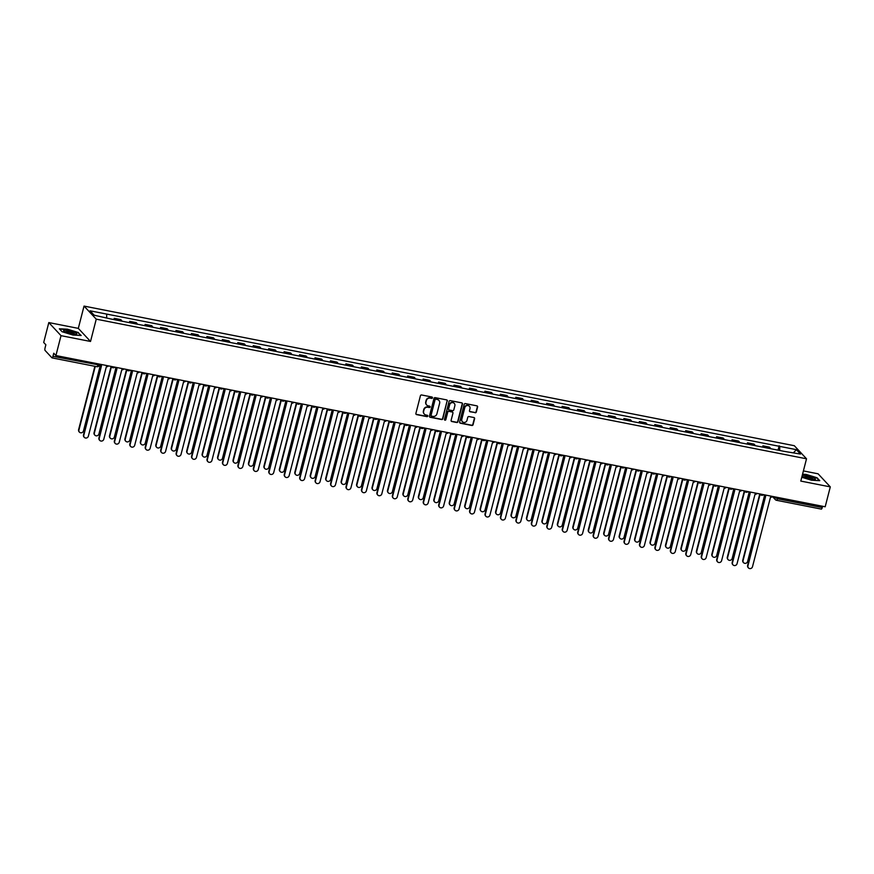 <?xml version="1.0" encoding="UTF-8"?>
<svg xmlns="http://www.w3.org/2000/svg" width="874" height="874" viewBox="0 0 874 874"><rect width="100%" height="100%" fill="white"/><g stroke="black" fill="none" stroke-linecap="round" stroke-linejoin="round"><path stroke-width="1.31" d="M432.466 397.834A0.721 0.677 137 0 0 431.964 397.014L421.639 394.982A1.027 0.972 137 0 0 420.416 395.769L415.882 413.435A1.027 0.972 137 0 0 416.603 414.604L426.927 416.636A0.721 0.677 137 0 0 427.626 415.456A0.721 0.677 137 0 0 427.277 415.259L425.944 414.997A3.299 3.103 137 0 1 423.639 411.25L424.021 409.775A3.299 3.103 137 0 1 427.932 407.251L429.265 407.513A0.721 0.677 137 0 0 429.975 406.334A0.721 0.677 137 0 0 429.626 406.137L428.282 405.875A3.299 3.103 137 0 1 425.988 402.127L426.359 400.653A3.299 3.103 137 0 1 430.281 398.129L431.614 398.391A0.721 0.677 137 0 0 432.466 397.834M426.556 404.859A3.299 3.103 137 0 1 425.736 401.865L426.119 400.39A3.299 3.103 137 0 1 430.03 397.867L431.374 398.129A0.721 0.677 137 0 0 432.182 397.091M415.991 414.189A1.027 0.972 137 0 0 416.352 414.342L426.687 416.374A0.721 0.677 137 0 0 427.495 415.347M424.218 413.981A3.299 3.103 137 0 1 423.398 410.988L423.77 409.513A3.299 3.103 137 0 1 427.692 406.989L429.025 407.251A0.721 0.677 137 0 0 429.833 406.224M475.106 412.757A1.027 0.972 137 0 0 476.33 411.971L477.608 407.011A1.027 0.972 137 0 0 476.887 405.842L465.416 403.591A1.027 0.972 137 0 0 464.192 404.378L459.658 422.044A1.027 0.972 137 0 0 460.38 423.213L471.851 425.474A1.027 0.972 137 0 0 473.074 424.677L474.615 418.69A1.027 0.972 137 0 0 473.894 417.521L468.977 416.559A1.027 0.972 137 0 0 467.754 417.346L467 420.318A2.764 2.6 137 0 1 462.379 421.683A2.764 2.6 137 0 1 461.8 419.291L464.782 407.666A2.764 2.6 137 0 1 469.404 406.29A2.764 2.6 137 0 1 469.983 408.682L469.48 410.627A1.027 0.972 137 0 0 470.201 411.796L474.866 412.495A1.027 0.972 137 0 0 476.09 411.709L477.368 406.76A1.027 0.972 137 0 0 477.259 406.006M90.525 341.461L78.31 328.373L48.813 322.572L61.016 335.66L90.525 341.461L96.249 319.163L806.516 458.795L800.792 481.082L830.3 486.884L825.187 506.778L55.914 355.554L53.751 353.238L52.953 356.341L99.297 365.015M61.016 335.66L55.914 355.554M447.379 401.079A1.027 0.972 137 0 0 446.669 399.899L435.197 397.648A1.027 0.972 137 0 0 433.974 398.435L429.44 416.1A1.027 0.972 137 0 0 430.161 417.269L441.621 419.531A1.027 0.972 137 0 0 442.845 418.733L447.138 400.816A1.027 0.972 137 0 0 447.029 400.063M450.307 400.62L461.778 402.87A1.027 0.972 137 0 1 462.499 404.05L457.965 421.705A1.027 0.972 137 0 1 456.741 422.503L451.825 421.53A1.027 0.972 137 0 1 451.104 420.361L452.951 413.194A1.027 0.972 137 0 0 452.229 412.025L448.974 411.381A1.027 0.972 137 0 0 447.75 412.178L445.838 419.629A0.721 0.677 137 0 1 444.626 419.99A0.721 0.677 137 0 1 444.473 419.367L449.083 401.406A1.027 0.972 137 0 1 450.307 400.62M48.813 322.572L43.7 342.466L45.863 344.782L45.066 347.885A2.109 0.59 -78.9 0 0 45.044 350.408L51.948 357.816A2.109 0.59 -78.9 0 0 52.058 357.881A2.109 0.59 -78.9 0 0 52.953 356.341M78.31 328.373L84.035 306.086L794.313 445.707L806.516 458.795M830.3 486.884L818.086 473.806L803.403 470.911M822.565 506.264L822.237 507.565A2.109 0.59 101.1 0 1 821.341 509.105A2.109 0.59 101.1 0 1 821.232 509.039M121.847 321.151A4.84 1.366 -78.9 0 0 121.519 320.397L114.986 319.119A4.84 1.366 101.1 0 1 115.313 319.873M114.986 319.119L114.243 318.322L113.915 319.589M121.519 320.397L120.776 319.6L114.243 318.322M129.363 322.626L129.691 321.359L130.434 322.156A4.84 1.366 101.1 0 1 130.761 322.91M137.294 324.188A4.84 1.366 -78.9 0 0 136.967 323.435L136.224 322.637L129.691 321.359M144.811 325.663L145.139 324.396L145.882 325.194A4.84 1.366 101.1 0 1 146.209 325.947M152.742 327.226A4.84 1.366 -78.9 0 0 152.415 326.472L151.672 325.674L145.139 324.396M160.248 328.7L160.576 327.433L161.319 328.231A4.84 1.366 101.1 0 1 161.646 328.974M168.19 330.263A4.84 1.366 -78.9 0 0 167.863 329.509L167.109 328.711L160.576 327.433M175.696 331.738L176.024 330.47L176.767 331.268A4.84 1.366 101.1 0 1 177.094 332.011M183.627 333.3A4.84 1.366 -78.9 0 0 183.3 332.546L182.557 331.749L176.024 330.47M191.144 334.775L191.472 333.497L192.214 334.305A4.84 1.366 101.1 0 1 192.542 335.048M199.075 336.337A4.84 1.366 -78.9 0 0 198.748 335.583L198.005 334.786L191.472 333.497M206.592 337.812L206.919 336.534L207.662 337.331A4.84 1.366 101.1 0 1 207.99 338.085M214.523 339.374A4.84 1.366 -78.9 0 0 214.196 338.62L213.453 337.823L206.919 336.534M222.029 340.849L222.357 339.571L223.099 340.368A4.84 1.366 101.1 0 1 223.427 341.122M229.96 342.411A4.84 1.366 -78.9 0 0 229.643 341.658L228.89 340.86L222.357 339.571M237.477 343.886L237.804 342.608L238.547 343.406A4.84 1.366 101.1 0 1 238.875 344.159M245.408 345.449A4.84 1.366 -78.9 0 0 245.081 344.695L244.338 343.897L237.804 342.608M252.925 346.923L253.252 345.645L253.995 346.443A4.84 1.366 101.1 0 1 254.323 347.197M260.856 348.486A4.84 1.366 -78.9 0 0 260.528 347.732L259.786 346.934L253.252 345.645M268.362 349.961L268.689 348.682L269.443 349.48A4.84 1.366 101.1 0 1 269.771 350.234M276.304 351.512A4.84 1.366 -78.9 0 0 275.976 350.769L275.234 349.971L268.689 348.682M283.81 352.998L284.137 351.719L284.88 352.517A4.84 1.366 101.1 0 1 285.208 353.271M291.741 354.549A4.84 1.366 -78.9 0 0 291.413 353.806L290.671 353.009L284.137 351.719M299.258 356.024L299.585 354.757L300.328 355.554A4.84 1.366 101.1 0 1 300.656 356.308M307.189 357.586A4.84 1.366 -78.9 0 0 306.861 356.832L306.118 356.035L299.585 354.757M314.706 359.061L315.033 357.794L315.776 358.591A4.84 1.366 101.1 0 1 316.104 359.345M322.637 360.623A4.84 1.366 -78.9 0 0 322.309 359.869L321.566 359.072L315.033 357.794M330.143 362.098L330.47 360.831L331.224 361.628A4.84 1.366 101.1 0 1 331.552 362.382M338.085 363.66A4.84 1.366 -78.9 0 0 337.757 362.907L337.003 362.109L330.47 360.831M345.591 365.135L345.918 363.868L346.661 364.666A4.84 1.366 101.1 0 1 346.989 365.408M353.522 366.698A4.84 1.366 -78.9 0 0 353.194 365.944L352.451 365.146L345.918 363.868M361.038 368.173L361.366 366.905L362.109 367.703A4.84 1.366 101.1 0 1 362.437 368.446M368.97 369.735A4.84 1.366 -78.9 0 0 368.642 368.981L367.899 368.183L361.366 366.905M376.486 371.21L376.814 369.931L377.557 370.74A4.84 1.366 101.1 0 1 377.885 371.483M384.418 372.772A4.84 1.366 -78.9 0 0 384.09 372.018L383.347 371.221L376.814 369.931M391.923 374.247L392.251 372.969L392.994 373.766A4.84 1.366 101.1 0 1 393.322 374.52M399.866 375.809A4.84 1.366 -78.9 0 0 399.538 375.055L398.784 374.258L392.251 372.969M407.371 377.284L407.699 376.006L408.442 376.803A4.84 1.366 101.1 0 1 408.77 377.557M415.303 378.846A4.84 1.366 -78.9 0 0 414.975 378.092L414.232 377.295L407.699 376.006M422.819 380.321L423.147 379.043L423.89 379.84A4.84 1.366 101.1 0 1 424.218 380.594M430.751 381.883A4.84 1.366 -78.9 0 0 430.423 381.13L429.68 380.332L423.147 379.043M438.267 383.358L438.595 382.08L439.338 382.878A4.84 1.366 101.1 0 1 439.666 383.631M446.199 384.921A4.84 1.366 -78.9 0 0 445.871 384.167L445.128 383.369L438.595 382.08M453.704 386.395L454.032 385.117L454.775 385.915A4.84 1.366 101.1 0 1 455.103 386.669M461.647 387.947A4.84 1.366 -78.9 0 0 461.319 387.204L460.565 386.406L454.032 385.117M469.152 389.433L469.48 388.154L470.223 388.952A4.84 1.366 101.1 0 1 470.551 389.706M477.084 390.984A4.84 1.366 -78.9 0 0 476.756 390.241L476.013 389.443L469.48 388.154M484.6 392.47L484.928 391.191L485.671 391.989A4.84 1.366 101.1 0 1 485.999 392.743M492.532 394.021A4.84 1.366 -78.9 0 0 492.204 393.278L491.461 392.47L484.928 391.191M500.048 395.496L500.365 394.229L501.119 395.026A4.84 1.366 101.1 0 1 501.447 395.78M507.98 397.058A4.84 1.366 -78.9 0 0 507.652 396.304L506.909 395.507L500.365 394.229M515.485 398.533L515.813 397.266L516.556 398.063A4.84 1.366 101.1 0 1 516.884 398.817M523.417 400.095A4.84 1.366 -78.9 0 0 523.089 399.342L522.346 398.544L515.813 397.266M530.933 401.57L531.261 400.303L532.004 401.1A4.84 1.366 101.1 0 1 532.332 401.843M538.865 403.132A4.84 1.366 -78.9 0 0 538.537 402.379L537.794 401.581L531.261 400.303M546.381 404.607L546.709 403.34L547.452 404.138A4.84 1.366 101.1 0 1 547.779 404.881M554.313 406.17A4.84 1.366 -78.9 0 0 553.985 405.416L553.242 404.618L546.709 403.34M561.818 407.645L562.146 406.366L562.9 407.175A4.84 1.366 101.1 0 1 563.227 407.918M569.761 409.207A4.84 1.366 -78.9 0 0 569.433 408.453L568.69 407.655L562.146 406.366M577.266 410.682L577.594 409.403L578.337 410.201A4.84 1.366 101.1 0 1 578.664 410.955M585.198 412.244A4.84 1.366 -78.9 0 0 584.87 411.49L584.127 410.693L577.594 409.403M592.714 413.719L593.042 412.441L593.785 413.238A4.84 1.366 101.1 0 1 594.112 413.992M600.646 415.281A4.84 1.366 -78.9 0 0 600.318 414.527L599.575 413.73L593.042 412.441M608.162 416.756L608.49 415.478L609.233 416.275A4.84 1.366 101.1 0 1 609.56 417.029M616.094 418.318A4.84 1.366 -78.9 0 0 615.766 417.564L615.023 416.767L608.49 415.478M623.599 419.793L623.927 418.515L624.681 419.312A4.84 1.366 101.1 0 1 624.997 420.066M631.541 421.355A4.84 1.366 -78.9 0 0 631.214 420.602L630.46 419.804L623.927 418.515M639.047 422.83L639.375 421.552L640.118 422.35A4.84 1.366 101.1 0 1 640.445 423.103M646.979 424.382A4.84 1.366 -78.9 0 0 646.651 423.639L645.908 422.841L639.375 421.552M654.495 425.867L654.823 424.589L655.566 425.387A4.84 1.366 101.1 0 1 655.893 426.141M662.426 427.419A4.84 1.366 -78.9 0 0 662.099 426.676L661.356 425.878L654.823 424.589M669.943 428.905L670.271 427.626L671.014 428.424A4.84 1.366 101.1 0 1 671.341 429.178M677.874 430.456A4.84 1.366 -78.9 0 0 677.547 429.713L676.804 428.905L670.271 427.626M685.38 431.931L685.708 430.663L686.451 431.461A4.84 1.366 101.1 0 1 686.778 432.215M693.322 433.493A4.84 1.366 -78.9 0 0 692.995 432.739L692.241 431.942L685.708 430.663M700.828 434.968L701.156 433.701L701.898 434.498A4.84 1.366 101.1 0 1 702.226 435.252M708.759 436.53A4.84 1.366 -78.9 0 0 708.432 435.776L707.689 434.979L701.156 433.701M716.276 438.005L716.604 436.738L717.346 437.535A4.84 1.366 101.1 0 1 717.674 438.278M724.207 439.567A4.84 1.366 -78.9 0 0 723.88 438.814L723.137 438.016L716.604 436.738M731.724 441.042L732.041 439.775L732.794 440.572A4.84 1.366 101.1 0 1 733.122 441.315M739.655 442.605A4.84 1.366 -78.9 0 0 739.328 441.851L738.585 441.053L732.041 439.775M747.161 444.079L747.489 442.801L748.231 443.61A4.84 1.366 101.1 0 1 748.559 444.353M755.092 445.642A4.84 1.366 -78.9 0 0 754.775 444.888L754.022 444.09L747.489 442.801M762.609 447.117L762.936 445.838L763.679 446.636A4.84 1.366 101.1 0 1 764.007 447.39M770.54 448.679A4.84 1.366 -78.9 0 0 770.212 447.925L769.47 447.127L762.936 445.838M779.706 450.481L779.75 446.396L796.389 449.662L800.486 454.065L784.426 451.41L111.38 319.097L94.174 315.208L90.066 310.816L106.704 314.083L106.672 317.666M779.75 446.396L106.704 314.083M96.249 319.163L84.035 306.086M78.452 332.557L67.538 329.214L59.345 328.799L62.065 331.716L72.979 335.048L81.173 335.474L78.354 332.961M801.786 477.248L811.575 480.241L819.768 480.667L817.048 477.75L806.123 474.407L802.561 474.232M778.057 450.154L779.182 445.784M793.537 452.699L796.389 449.662M429.549 416.854A1.027 0.972 137 0 0 429.91 417.007L441.381 419.269A1.027 0.972 137 0 0 442.605 418.471L447.138 400.816M435.918 399.232A0.721 0.677 137 0 0 435.055 399.789L431.079 415.292A0.721 0.677 137 0 0 431.581 416.111L432.991 416.385A3.299 3.103 137 0 0 436.902 413.861L439.622 403.264A3.299 3.103 137 0 0 437.317 399.505L435.667 398.97A0.721 0.677 137 0 0 434.815 399.527L435.055 399.789M431.122 415.773A0.721 0.677 137 0 1 430.827 415.03L434.815 399.527M438.803 400.27A3.299 3.103 137 0 0 437.076 399.243L437.317 399.505M435.667 398.97L437.076 399.243M451.213 421.115A1.027 0.972 137 0 0 451.585 421.268L456.49 422.24A1.027 0.972 137 0 0 457.714 421.443L462.248 403.788A1.027 0.972 137 0 0 462.138 403.034M452.601 412.189A1.027 0.972 137 0 0 451.989 411.763L448.733 411.119A1.027 0.972 137 0 0 447.51 411.916L445.838 419.629M444.527 419.848A0.721 0.677 137 0 0 445.587 419.367M454.862 405.765A2.764 2.6 137 0 0 451.639 402.696A2.764 2.6 137 0 0 449.662 404.738L448.602 408.835A1.027 0.972 137 0 0 449.323 410.015L452.579 410.649A1.027 0.972 137 0 0 453.803 409.862L454.862 405.765M454.152 403.242A2.764 2.6 137 0 0 449.411 404.476L449.662 404.738M448.712 409.589A1.027 0.972 137 0 1 448.362 408.573L449.411 404.476M469.589 411.381A1.027 0.972 137 0 0 469.961 411.534L474.866 412.495M469.272 406.17A2.764 2.6 137 0 0 464.542 407.404L464.782 407.666M462.259 421.552A2.764 2.6 137 0 1 461.548 419.028L464.542 407.404M459.768 422.798A1.027 0.972 137 0 0 460.139 422.95L471.599 425.212A1.027 0.972 137 0 0 472.823 424.414L474.363 418.428A1.027 0.972 137 0 0 474.254 417.685M95.266 366.37L78.922 430.03A2.414 2.272 137 0 0 81.752 432.717A2.414 2.272 137 0 0 83.478 430.926L100.379 365.092M79.283 431.953A2.414 2.272 -43 0 1 78.605 429.691L94.884 366.293M99.997 364.218A2.109 1.977 137 0 0 101.504 365.758L83.806 435.263A2.414 2.272 137 0 0 86.635 437.95A2.414 2.272 137 0 0 88.361 436.159L106.355 366.709A2.109 1.977 137 0 0 108.463 365.878M84.166 437.186A2.414 2.272 -43 0 1 83.489 434.924L101.264 365.693M100.324 365.015A2.109 1.977 -43 0 1 99.756 364.174M111.402 366.741L94.37 433.067A2.414 2.272 137 0 0 97.189 435.755A2.414 2.272 137 0 0 98.926 433.963L115.827 368.129M94.731 434.979A2.414 2.272 -43 0 1 94.053 432.728L111.085 366.403M126.85 369.778L109.818 436.104A2.414 2.272 137 0 0 112.637 438.792A2.414 2.272 137 0 0 114.374 437L131.275 371.166M110.179 438.016A2.414 2.272 -43 0 1 109.501 435.765L126.522 369.44L127.178 370.139A2.109 1.977 -43 0 1 126.785 369.483M142.287 372.816L125.266 439.141A2.414 2.272 137 0 0 128.085 441.829A2.414 2.272 137 0 0 129.811 440.037L146.723 374.203M125.616 441.053A2.414 2.272 -43 0 1 124.938 438.803L141.97 372.477L142.626 373.176A2.109 1.977 -43 0 1 142.233 372.521M65.43 332.087A6.839 1.311 14.4 0 0 76.333 334.36A6.839 1.311 14.4 0 0 74.989 332.579A6.839 1.311 14.4 0 0 66.85 330.339A6.839 1.311 14.4 0 0 63.868 331.159A6.839 1.311 14.4 0 0 65.43 332.087M74.989 334.447A5.178 0.994 14.4 0 0 73.591 333.431A5.178 0.994 14.4 0 0 68.412 331.891A5.178 0.994 14.4 0 0 65.004 331.88M62.076 331.716L59.629 329.105L67.571 329.509L78.147 332.743L80.67 335.441M804.014 477.28A6.839 1.311 14.4 0 0 814.918 479.553A6.839 1.311 14.4 0 0 813.574 477.772A6.839 1.311 14.4 0 0 805.446 475.532A6.839 1.311 14.4 0 0 802.452 476.352A6.839 1.311 14.4 0 0 804.014 477.28M813.574 479.64A5.178 0.994 14.4 0 0 812.186 478.624A5.178 0.994 14.4 0 0 806.997 477.084A5.178 0.994 14.4 0 0 803.588 477.073M802.485 474.516L806.156 474.702L816.731 477.936L819.255 480.634M115.444 367.255A2.109 1.977 137 0 0 116.941 368.795L99.254 438.3A2.414 2.272 137 0 0 102.072 440.988A2.414 2.272 137 0 0 103.809 439.196L121.792 369.746A2.109 1.977 137 0 0 123.9 368.915M99.614 440.223A2.414 2.272 -43 0 1 98.937 437.961L116.712 368.73M115.772 368.041A2.109 1.977 -43 0 1 115.204 367.211M130.892 370.292A2.109 1.977 137 0 0 132.389 371.821L114.702 441.337A2.414 2.272 137 0 0 117.52 444.025A2.414 2.272 137 0 0 119.257 442.233L137.24 372.783A2.109 1.977 137 0 0 139.348 371.953M115.062 443.249A2.414 2.272 -43 0 1 114.385 440.999L132.16 371.767M131.22 371.079A2.109 1.977 -43 0 1 130.641 370.248M146.329 373.329A2.109 1.977 137 0 0 147.837 374.859L130.15 444.374A2.414 2.272 137 0 0 132.968 447.062A2.414 2.272 137 0 0 134.694 445.27L152.688 375.82A2.109 1.977 137 0 0 154.796 374.99M130.499 446.286A2.414 2.272 -43 0 1 129.833 444.036L147.597 374.804M146.668 374.116A2.109 1.977 -43 0 1 146.089 373.285M157.735 375.853L140.703 442.178A2.414 2.272 137 0 0 143.522 444.866A2.414 2.272 137 0 0 145.259 443.074L162.16 377.24M141.064 444.09A2.414 2.272 -43 0 1 140.386 441.829L157.418 375.514L158.074 376.213A2.109 1.977 -43 0 1 157.681 375.558M173.183 378.89L156.151 445.205A2.414 2.272 137 0 0 158.97 447.903A2.414 2.272 137 0 0 160.707 446.101L177.608 380.266M156.512 447.127A2.414 2.272 -43 0 1 155.834 444.866L172.866 378.551M161.777 376.366A2.109 1.977 137 0 0 163.285 377.896L145.587 447.412A2.414 2.272 137 0 0 148.416 450.099A2.414 2.272 137 0 0 150.142 448.307L168.136 378.857A2.109 1.977 137 0 0 170.244 378.027M145.947 449.323A2.414 2.272 -43 0 1 145.27 447.062L163.045 377.841M162.105 377.153A2.109 1.977 -43 0 1 161.537 376.312M177.225 379.403A2.109 1.977 137 0 0 178.722 380.933L161.035 450.449A2.414 2.272 137 0 0 163.853 453.136A2.414 2.272 137 0 0 165.59 451.334L183.573 381.894A2.109 1.977 137 0 0 185.681 381.064M161.395 452.361A2.414 2.272 -43 0 1 160.718 450.099L178.493 380.878M177.553 380.19A2.109 1.977 -43 0 1 176.974 379.349M188.62 381.927L171.599 448.242A2.414 2.272 137 0 0 174.418 450.94A2.414 2.272 137 0 0 176.155 449.138L193.056 383.304M171.96 450.165A2.414 2.272 -43 0 1 171.282 447.903L188.303 381.577L188.959 382.288A2.109 1.977 -43 0 1 188.565 381.632M204.068 384.953L187.036 451.279A2.414 2.272 137 0 0 189.866 453.967A2.414 2.272 137 0 0 191.592 452.175L208.504 386.341M187.397 453.202A2.414 2.272 -43 0 1 186.719 450.94L203.751 384.615L204.407 385.314A2.109 1.977 -43 0 1 204.013 384.669M219.516 387.99L202.484 454.316A2.414 2.272 137 0 0 205.303 457.004A2.414 2.272 137 0 0 207.04 455.212L223.941 389.378M202.844 456.239A2.414 2.272 -43 0 1 202.167 453.977L219.199 387.652L219.855 388.351A2.109 1.977 -43 0 1 219.45 387.706M234.964 391.028L217.932 457.353A2.414 2.272 137 0 0 220.751 460.041A2.414 2.272 137 0 0 222.488 458.249L239.389 392.415M218.292 459.276A2.414 2.272 -43 0 1 217.615 457.015L234.647 390.689M250.401 394.065L233.38 460.39A2.414 2.272 137 0 0 236.198 463.078A2.414 2.272 137 0 0 237.936 461.286L254.837 395.452M233.74 462.313A2.414 2.272 -43 0 1 233.063 460.052L250.084 393.726L250.74 394.425A2.109 1.977 -43 0 1 250.346 393.781M265.849 397.102L248.817 463.428A2.414 2.272 137 0 0 251.646 466.115A2.414 2.272 137 0 0 253.373 464.323L270.274 398.489M249.177 465.35A2.414 2.272 -43 0 1 248.5 463.089L265.532 396.763L266.188 397.462A2.109 1.977 -43 0 1 265.794 396.807M281.297 400.139L264.265 466.465A2.414 2.272 137 0 0 267.083 469.152A2.414 2.272 137 0 0 268.821 467.361L285.722 401.527M264.625 468.388A2.414 2.272 -43 0 1 263.948 466.126L280.98 399.8L281.636 400.5A2.109 1.977 -43 0 1 281.231 399.844M296.745 403.176L279.713 469.502A2.414 2.272 137 0 0 282.531 472.189A2.414 2.272 137 0 0 284.269 470.398L301.169 404.564M280.073 471.414A2.414 2.272 -43 0 1 279.396 469.163L296.428 402.838M192.662 382.441A2.109 1.977 137 0 0 194.17 383.97L176.482 453.475A2.414 2.272 137 0 0 179.301 456.173A2.414 2.272 137 0 0 181.038 454.371L199.021 384.921A2.109 1.977 137 0 0 201.129 384.101M176.843 455.398A2.414 2.272 -43 0 1 176.166 453.136L193.941 383.915M193.001 383.227A2.109 1.977 -43 0 1 192.422 382.386M208.11 385.478A2.109 1.977 137 0 0 209.618 387.007L191.919 456.512A2.414 2.272 137 0 0 194.749 459.211A2.414 2.272 137 0 0 196.475 457.408L214.469 387.958A2.109 1.977 137 0 0 216.577 387.138M192.28 458.435A2.414 2.272 -43 0 1 191.603 456.173L209.378 386.953M208.438 386.264A2.109 1.977 -43 0 1 207.87 385.423M223.558 388.515A2.109 1.977 137 0 0 225.066 390.044L207.367 459.549A2.414 2.272 137 0 0 210.186 462.237A2.414 2.272 137 0 0 211.923 460.445L229.917 390.995A2.109 1.977 137 0 0 232.025 390.175M207.728 461.472A2.414 2.272 -43 0 1 207.051 459.211L224.826 389.979M223.886 389.301A2.109 1.977 -43 0 1 223.318 388.46M239.006 391.541A2.109 1.977 137 0 0 240.503 393.082L222.815 462.586A2.414 2.272 137 0 0 225.634 465.274A2.414 2.272 137 0 0 227.371 463.482L245.354 394.032A2.109 1.977 137 0 0 247.462 393.213M223.176 464.509A2.414 2.272 -43 0 1 222.499 462.248L240.274 393.016M239.334 392.339A2.109 1.977 -43 0 1 238.755 391.497M254.443 394.578A2.109 1.977 137 0 0 255.951 396.119L238.263 465.623A2.414 2.272 137 0 0 241.082 468.311A2.414 2.272 137 0 0 242.819 466.519L260.802 397.069A2.109 1.977 137 0 0 262.91 396.25M238.624 467.546A2.414 2.272 -43 0 1 237.947 465.285L255.721 396.053M254.782 395.376A2.109 1.977 -43 0 1 254.203 394.535M269.891 397.615A2.109 1.977 137 0 0 271.399 399.156L253.7 468.661A2.414 2.272 137 0 0 256.53 471.348A2.414 2.272 137 0 0 258.256 469.557L276.25 400.106A2.109 1.977 137 0 0 278.358 399.287M254.061 470.583A2.414 2.272 -43 0 1 253.384 468.322L271.159 399.09M270.219 398.413A2.109 1.977 -43 0 1 269.651 397.572M285.339 400.653A2.109 1.977 137 0 0 286.836 402.193L269.148 471.698A2.414 2.272 137 0 0 271.967 474.385A2.414 2.272 137 0 0 273.704 472.594L291.697 403.143A2.109 1.977 137 0 0 293.806 402.313M269.509 473.621A2.414 2.272 -43 0 1 268.831 471.359L286.606 402.127M285.667 401.45A2.109 1.977 -43 0 1 285.099 400.609M300.787 403.69A2.109 1.977 137 0 0 302.284 405.23L284.596 474.735A2.414 2.272 137 0 0 287.415 477.423A2.414 2.272 137 0 0 289.152 475.631L307.135 406.181A2.109 1.977 137 0 0 309.243 405.35M284.957 476.658A2.414 2.272 -43 0 1 284.279 474.396L302.054 405.165M301.115 404.476A2.109 1.977 -43 0 1 300.536 403.646M312.182 406.213L295.161 472.539A2.414 2.272 137 0 0 297.979 475.227A2.414 2.272 137 0 0 299.706 473.435L316.617 407.601M295.51 474.451A2.414 2.272 -43 0 1 294.844 472.2L311.865 405.875L312.521 406.574A2.109 1.977 -43 0 1 312.127 405.918M327.63 409.251L310.598 475.576A2.414 2.272 137 0 0 313.427 478.264A2.414 2.272 137 0 0 315.153 476.472L332.054 410.638M310.958 477.488A2.414 2.272 -43 0 1 310.281 475.238L327.313 408.912L327.969 409.611A2.109 1.977 -43 0 1 327.575 408.956M343.078 412.288L326.046 478.613A2.414 2.272 137 0 0 328.864 481.301A2.414 2.272 137 0 0 330.601 479.509L347.502 413.675M326.406 480.525A2.414 2.272 -43 0 1 325.729 478.264L342.761 411.949L343.416 412.648A2.109 1.977 -43 0 1 343.012 411.993M358.526 415.325L341.494 481.64A2.414 2.272 137 0 0 344.312 484.338A2.414 2.272 137 0 0 346.049 482.535L362.95 416.701M341.854 483.562A2.414 2.272 -43 0 1 341.177 481.301L358.198 414.986L358.853 415.685A2.109 1.977 -43 0 1 358.46 415.03M373.963 418.362L356.942 484.677A2.414 2.272 137 0 0 359.76 487.375A2.414 2.272 137 0 0 361.486 485.573L378.398 419.738M357.291 486.599A2.414 2.272 -43 0 1 356.614 484.338L373.646 418.012L374.301 418.722A2.109 1.977 -43 0 1 373.908 418.067M389.411 421.388L372.379 487.714A2.414 2.272 137 0 0 375.197 490.401A2.414 2.272 137 0 0 376.934 488.61L393.835 422.776M372.739 489.637A2.414 2.272 -43 0 1 372.062 487.375L389.094 421.049L389.749 421.749A2.109 1.977 -43 0 1 389.356 421.104M404.859 424.425L387.827 490.751A2.414 2.272 137 0 0 390.645 493.439A2.414 2.272 137 0 0 392.382 491.647L409.283 425.813M388.187 492.674A2.414 2.272 -43 0 1 387.51 490.412L404.542 424.087L405.186 424.786A2.109 1.977 -43 0 1 404.793 424.141M420.296 427.462L403.275 493.788A2.414 2.272 137 0 0 406.093 496.476A2.414 2.272 137 0 0 407.83 494.684L424.731 428.85M403.635 495.711A2.414 2.272 -43 0 1 402.958 493.449L419.979 427.124L420.634 427.823A2.109 1.977 -43 0 1 420.241 427.178M435.744 430.5L418.712 496.825A2.414 2.272 137 0 0 421.541 499.513A2.414 2.272 137 0 0 423.267 497.721L440.179 431.887M419.072 498.748A2.414 2.272 -43 0 1 418.395 496.487L435.427 430.161L436.082 430.86A2.109 1.977 -43 0 1 435.689 430.216M451.192 433.537L434.159 499.862A2.414 2.272 137 0 0 436.978 502.55A2.414 2.272 137 0 0 438.715 500.758L455.616 434.924M434.52 501.785A2.414 2.272 -43 0 1 433.843 499.524L450.875 433.198L451.53 433.897A2.109 1.977 -43 0 1 451.126 433.242M466.64 436.574L449.607 502.9A2.414 2.272 137 0 0 452.426 505.587A2.414 2.272 137 0 0 454.163 503.795L471.064 437.961M449.968 504.822A2.414 2.272 -43 0 1 449.291 502.561L466.323 436.235L466.967 436.934A2.109 1.977 -43 0 1 466.574 436.279M482.077 439.611L465.055 505.937A2.414 2.272 137 0 0 467.874 508.624A2.414 2.272 137 0 0 469.611 506.833L486.512 440.999M465.416 507.849A2.414 2.272 -43 0 1 464.739 505.598L481.76 439.272L482.415 439.972A2.109 1.977 -43 0 1 482.022 439.316M497.524 442.648L480.492 508.974A2.414 2.272 137 0 0 483.322 511.661A2.414 2.272 137 0 0 485.048 509.87L501.949 444.036M480.853 510.886A2.414 2.272 -43 0 1 480.176 508.635L497.208 442.31L497.863 443.009A2.109 1.977 -43 0 1 497.47 442.353M512.972 445.685L495.94 512.011A2.414 2.272 137 0 0 498.759 514.699A2.414 2.272 137 0 0 500.496 512.907L517.397 447.073M496.301 513.923A2.414 2.272 -43 0 1 495.624 511.672L512.656 445.347L513.311 446.046A2.109 1.977 -43 0 1 512.907 445.39M528.42 448.723L511.388 515.048A2.414 2.272 137 0 0 514.207 517.736A2.414 2.272 137 0 0 515.944 515.944L532.845 450.11M511.749 516.96A2.414 2.272 -43 0 1 511.072 514.699L528.104 448.384L528.748 449.083A2.109 1.977 -43 0 1 528.355 448.428M316.224 406.727A2.109 1.977 137 0 0 317.732 408.256L300.044 477.772A2.414 2.272 137 0 0 302.863 480.46A2.414 2.272 137 0 0 304.6 478.668L322.582 409.218A2.109 1.977 137 0 0 324.691 408.387M300.405 479.684A2.414 2.272 -43 0 1 299.727 477.433L317.502 408.202M316.563 407.513A2.109 1.977 -43 0 1 315.984 406.683M331.672 409.764A2.109 1.977 137 0 0 333.18 411.293L315.481 480.809A2.414 2.272 137 0 0 318.311 483.497A2.414 2.272 137 0 0 320.037 481.705L338.03 412.255A2.109 1.977 137 0 0 340.139 411.425M315.842 482.721A2.414 2.272 -43 0 1 315.164 480.471L332.939 411.239M332 410.551A2.109 1.977 -43 0 1 331.432 409.72M347.12 412.801A2.109 1.977 137 0 0 348.617 414.331L330.929 483.846A2.414 2.272 137 0 0 333.748 486.534A2.414 2.272 137 0 0 335.485 484.742L353.467 415.292A2.109 1.977 137 0 0 355.576 414.462M331.29 485.758A2.414 2.272 -43 0 1 330.612 483.497L348.387 414.276M347.448 413.588A2.109 1.977 -43 0 1 346.88 412.747M362.568 415.838A2.109 1.977 137 0 0 364.065 417.368L346.377 486.884A2.414 2.272 137 0 0 349.196 489.571A2.414 2.272 137 0 0 350.933 487.768L368.915 418.329A2.109 1.977 137 0 0 371.024 417.499M346.738 488.795A2.414 2.272 -43 0 1 346.06 486.534L363.835 417.313M362.896 416.625A2.109 1.977 -43 0 1 362.317 415.784M378.005 418.875A2.109 1.977 137 0 0 379.513 420.405L361.825 489.91A2.414 2.272 137 0 0 364.644 492.608A2.414 2.272 137 0 0 366.37 490.806L384.363 421.355A2.109 1.977 137 0 0 386.472 420.536M362.175 491.833A2.414 2.272 -43 0 1 361.508 489.571L379.283 420.35M378.344 419.662A2.109 1.977 -43 0 1 377.765 418.821M393.453 421.913A2.109 1.977 137 0 0 394.961 423.442L377.262 492.947A2.414 2.272 137 0 0 380.092 495.645A2.414 2.272 137 0 0 381.818 493.843L399.811 424.393A2.109 1.977 137 0 0 401.92 423.573M377.623 494.87A2.414 2.272 -43 0 1 376.945 492.608L394.72 423.387M393.781 422.699A2.109 1.977 -43 0 1 393.213 421.858M408.901 424.95A2.109 1.977 137 0 0 410.398 426.479L392.71 495.984A2.414 2.272 137 0 0 395.529 498.672A2.414 2.272 137 0 0 397.266 496.88L415.248 427.43A2.109 1.977 137 0 0 417.357 426.61M393.071 497.907A2.414 2.272 -43 0 1 392.393 495.645L410.168 426.414M409.229 425.736A2.109 1.977 -43 0 1 408.65 424.895M424.338 427.976A2.109 1.977 137 0 0 425.846 429.516L408.158 499.021A2.414 2.272 137 0 0 410.977 501.709A2.414 2.272 137 0 0 412.714 499.917L430.696 430.467A2.109 1.977 137 0 0 432.805 429.647M408.519 500.944A2.414 2.272 -43 0 1 407.841 498.683L425.616 429.451M424.677 428.773A2.109 1.977 -43 0 1 424.098 427.932M439.786 431.013A2.109 1.977 137 0 0 441.294 432.554L423.606 502.058A2.414 2.272 137 0 0 426.425 504.746A2.414 2.272 137 0 0 428.151 502.954L446.144 433.504A2.109 1.977 137 0 0 448.253 432.685M423.956 503.981A2.414 2.272 -43 0 1 423.278 501.72L441.053 432.488M440.114 431.811A2.109 1.977 -43 0 1 439.546 430.969M455.234 434.05A2.109 1.977 137 0 0 456.741 435.591L439.043 505.096A2.414 2.272 137 0 0 441.862 507.783A2.414 2.272 137 0 0 443.599 505.991L461.592 436.541A2.109 1.977 137 0 0 463.701 435.722M439.404 507.018A2.414 2.272 -43 0 1 438.726 504.757L456.501 435.525M455.562 434.848A2.109 1.977 -43 0 1 454.993 434.007M470.682 437.087A2.109 1.977 137 0 0 472.178 438.628L454.491 508.133A2.414 2.272 137 0 0 457.31 510.82A2.414 2.272 137 0 0 459.047 509.029L477.029 439.578A2.109 1.977 137 0 0 479.138 438.748M454.851 510.055A2.414 2.272 -43 0 1 454.174 507.794L471.949 438.562M471.01 437.885A2.109 1.977 -43 0 1 470.431 437.044M486.119 440.125A2.109 1.977 137 0 0 487.626 441.665L469.939 511.17A2.414 2.272 137 0 0 472.758 513.857A2.414 2.272 137 0 0 474.495 512.066L492.477 442.615A2.109 1.977 137 0 0 494.586 441.785M470.299 513.093A2.414 2.272 -43 0 1 469.622 510.831L487.397 441.599M486.457 440.911A2.109 1.977 -43 0 1 485.878 440.081M501.567 443.162A2.109 1.977 137 0 0 503.074 444.702L485.376 514.207A2.414 2.272 137 0 0 488.205 516.895A2.414 2.272 137 0 0 489.932 515.103L507.925 445.653A2.109 1.977 137 0 0 510.034 444.822M485.736 516.119A2.414 2.272 -43 0 1 485.059 513.868L502.834 444.637M501.894 443.948A2.109 1.977 -43 0 1 501.326 443.118M517.015 446.199A2.109 1.977 137 0 0 518.511 447.728L500.824 517.244A2.414 2.272 137 0 0 503.642 519.932A2.414 2.272 137 0 0 505.38 518.14L523.373 448.69A2.109 1.977 137 0 0 525.482 447.859M501.184 519.156A2.414 2.272 -43 0 1 500.507 516.905L518.282 447.674M517.342 446.985A2.109 1.977 -43 0 1 516.774 446.155M532.463 449.236A2.109 1.977 137 0 0 533.959 450.766L516.272 520.281A2.414 2.272 137 0 0 519.09 522.969A2.414 2.272 137 0 0 520.828 521.177L538.81 451.727A2.109 1.977 137 0 0 540.919 450.897M516.632 522.193A2.414 2.272 -43 0 1 515.955 519.932L533.73 450.711M532.79 450.023A2.109 1.977 -43 0 1 532.211 449.181M543.857 451.76L526.836 518.074A2.414 2.272 137 0 0 529.655 520.773A2.414 2.272 137 0 0 531.381 518.97L548.293 453.136M527.197 519.997A2.414 2.272 -43 0 1 526.519 517.736L543.541 451.421L544.196 452.12A2.109 1.977 -43 0 1 543.803 451.465M547.9 452.273A2.109 1.977 137 0 0 549.407 453.803L531.72 523.318A2.414 2.272 137 0 0 534.538 526.006A2.414 2.272 137 0 0 536.275 524.203L554.258 454.764A2.109 1.977 137 0 0 556.367 453.934M532.08 525.23A2.414 2.272 -43 0 1 531.403 522.969L549.178 453.748M548.238 453.06A2.109 1.977 -43 0 1 547.659 452.219M559.305 454.797L542.273 521.112A2.414 2.272 137 0 0 545.103 523.81A2.414 2.272 137 0 0 546.829 522.007L563.73 456.173M542.634 523.034A2.414 2.272 -43 0 1 541.956 520.773L558.989 454.447L559.644 455.157A2.109 1.977 -43 0 1 559.251 454.502M563.348 455.31A2.109 1.977 137 0 0 564.855 456.84L547.157 526.345A2.414 2.272 137 0 0 549.986 529.043A2.414 2.272 137 0 0 551.712 527.24L569.706 457.79A2.109 1.977 137 0 0 571.814 456.971M547.517 528.267A2.414 2.272 -43 0 1 546.84 526.006L564.615 456.785M563.675 456.097A2.109 1.977 -43 0 1 563.107 455.256M574.753 457.823L557.721 524.149A2.414 2.272 137 0 0 560.54 526.836A2.414 2.272 137 0 0 562.277 525.045L579.178 459.211M558.082 526.072A2.414 2.272 -43 0 1 557.404 523.81L574.436 457.484L575.092 458.184A2.109 1.977 -43 0 1 574.688 457.539M578.796 458.347A2.109 1.977 137 0 0 580.292 459.877L562.605 529.382A2.414 2.272 137 0 0 565.423 532.08A2.414 2.272 137 0 0 567.16 530.278L585.143 460.827A2.109 1.977 137 0 0 587.262 460.008M562.965 531.305A2.414 2.272 -43 0 1 562.288 529.043L580.063 459.822M579.123 459.134A2.109 1.977 -43 0 1 578.555 458.293M590.201 460.86L573.169 527.186A2.414 2.272 137 0 0 575.988 529.873A2.414 2.272 137 0 0 577.725 528.082L594.626 462.248M573.53 529.109A2.414 2.272 -43 0 1 572.852 526.847L589.874 460.522L590.529 461.221A2.109 1.977 -43 0 1 590.136 460.576M594.244 461.385A2.109 1.977 137 0 0 595.74 462.914L578.053 532.419A2.414 2.272 137 0 0 580.871 535.106A2.414 2.272 137 0 0 582.608 533.315L600.591 463.865A2.109 1.977 137 0 0 602.699 463.045M578.413 534.342A2.414 2.272 -43 0 1 577.736 532.08L595.511 462.849M594.571 462.171A2.109 1.977 -43 0 1 593.992 461.33M605.638 463.897L588.617 530.223A2.414 2.272 137 0 0 591.436 532.911A2.414 2.272 137 0 0 593.162 531.119L610.074 465.285M588.967 532.146A2.414 2.272 -43 0 1 588.289 529.884L605.321 463.559L605.977 464.258A2.109 1.977 -43 0 1 605.584 463.613M609.681 464.411A2.109 1.977 137 0 0 611.188 465.951L593.501 535.456A2.414 2.272 137 0 0 596.319 538.144A2.414 2.272 137 0 0 598.045 536.352L616.039 466.902A2.109 1.977 137 0 0 618.147 466.082M593.85 537.379A2.414 2.272 -43 0 1 593.184 535.117L610.959 465.886M610.019 465.208A2.109 1.977 -43 0 1 609.44 464.367M621.086 466.935L604.054 533.26A2.414 2.272 137 0 0 606.873 535.948A2.414 2.272 137 0 0 608.61 534.156L625.511 468.322M604.415 535.183A2.414 2.272 -43 0 1 603.737 532.922L620.769 466.596L621.425 467.295A2.109 1.977 -43 0 1 621.032 466.65M625.129 467.448A2.109 1.977 137 0 0 626.636 468.988L608.938 538.493A2.414 2.272 137 0 0 611.767 541.181A2.414 2.272 137 0 0 613.493 539.389L631.487 469.939A2.109 1.977 137 0 0 633.595 469.119M609.298 540.416A2.414 2.272 -43 0 1 608.621 538.155L626.396 468.923M625.456 468.246A2.109 1.977 -43 0 1 624.888 467.404M636.534 469.972L619.502 536.297A2.414 2.272 137 0 0 622.321 538.985A2.414 2.272 137 0 0 624.058 537.193L640.959 471.359M619.863 538.22A2.414 2.272 -43 0 1 619.185 535.959L636.217 469.633L636.862 470.332A2.109 1.977 -43 0 1 636.469 469.677M640.576 470.485A2.109 1.977 137 0 0 642.073 472.026L624.386 541.53A2.414 2.272 137 0 0 627.204 544.218A2.414 2.272 137 0 0 628.941 542.426L646.924 472.976A2.109 1.977 137 0 0 649.032 472.157M624.746 543.453A2.414 2.272 -43 0 1 624.069 541.192L641.844 471.96M640.904 471.283A2.109 1.977 -43 0 1 640.325 470.441M651.971 473.009L634.95 539.334A2.414 2.272 137 0 0 637.769 542.022A2.414 2.272 137 0 0 639.506 540.23L656.407 474.396M635.311 541.257A2.414 2.272 -43 0 1 634.633 538.996L651.654 472.67L652.31 473.369A2.109 1.977 -43 0 1 651.917 472.714M656.013 473.522A2.109 1.977 137 0 0 657.521 475.063L639.834 544.568A2.414 2.272 137 0 0 642.652 547.255A2.414 2.272 137 0 0 644.389 545.463L662.372 476.013A2.109 1.977 137 0 0 664.48 475.183M640.194 546.49A2.414 2.272 -43 0 1 639.517 544.229L657.292 474.997M656.352 474.32A2.109 1.977 -43 0 1 655.773 473.479M667.419 476.046L650.387 542.372A2.414 2.272 137 0 0 653.217 545.059A2.414 2.272 137 0 0 654.943 543.267L671.855 477.433M650.748 544.284A2.414 2.272 -43 0 1 650.07 542.033L667.102 475.707L667.758 476.406A2.109 1.977 -43 0 1 667.365 475.751M671.461 476.559A2.109 1.977 137 0 0 672.969 478.1L655.281 547.605A2.414 2.272 137 0 0 658.1 550.292A2.414 2.272 137 0 0 659.826 548.501L677.82 479.05A2.109 1.977 137 0 0 679.928 478.22M655.631 549.528A2.414 2.272 -43 0 1 654.954 547.266L672.729 478.034M671.8 477.346A2.109 1.977 -43 0 1 671.221 476.516M682.867 479.083L665.835 545.409A2.414 2.272 137 0 0 668.654 548.096A2.414 2.272 137 0 0 670.391 546.305L687.292 480.471M666.196 547.321A2.414 2.272 -43 0 1 665.518 545.07L682.55 478.744L683.206 479.444A2.109 1.977 -43 0 1 682.802 478.788M686.909 479.597A2.109 1.977 137 0 0 688.417 481.137L670.719 550.642A2.414 2.272 137 0 0 673.537 553.329A2.414 2.272 137 0 0 675.274 551.538L693.268 482.087A2.109 1.977 137 0 0 695.376 481.257M671.079 552.554A2.414 2.272 -43 0 1 670.402 550.303L688.177 481.071M687.237 480.383A2.109 1.977 -43 0 1 686.669 479.553M698.315 482.12L681.283 548.446A2.414 2.272 137 0 0 684.102 551.133A2.414 2.272 137 0 0 685.839 549.342L702.74 483.508M681.644 550.358A2.414 2.272 -43 0 1 680.966 548.107L697.998 481.782L698.643 482.481A2.109 1.977 -43 0 1 698.25 481.825M702.357 482.634A2.109 1.977 137 0 0 703.854 484.163L686.166 553.679A2.414 2.272 137 0 0 688.985 556.367A2.414 2.272 137 0 0 690.722 554.575L708.705 485.125A2.109 1.977 137 0 0 710.813 484.294M686.527 555.591A2.414 2.272 -43 0 1 685.85 553.34L703.625 484.109M702.685 483.42A2.109 1.977 -43 0 1 702.106 482.59M713.752 485.157L696.731 551.483A2.414 2.272 137 0 0 699.55 554.171A2.414 2.272 137 0 0 701.287 552.379L718.188 486.545M697.091 553.395A2.414 2.272 -43 0 1 696.414 551.133L713.435 484.819L714.091 485.518A2.109 1.977 -43 0 1 713.697 484.862M717.794 485.671A2.109 1.977 137 0 0 719.302 487.2L701.614 556.716A2.414 2.272 137 0 0 704.433 559.404A2.414 2.272 137 0 0 706.17 557.612L724.153 488.162A2.109 1.977 137 0 0 726.261 487.331M701.975 558.628A2.414 2.272 -43 0 1 701.298 556.367L719.073 487.146M718.133 486.457A2.109 1.977 -43 0 1 717.554 485.616M729.2 488.195L712.168 554.509A2.414 2.272 137 0 0 714.998 557.208A2.414 2.272 137 0 0 716.724 555.405L733.625 489.571M712.529 556.432A2.414 2.272 -43 0 1 711.851 554.171L728.883 487.856L729.539 488.555A2.109 1.977 -43 0 1 729.145 487.9M733.242 488.708A2.109 1.977 137 0 0 734.75 490.238L717.051 559.753A2.414 2.272 137 0 0 719.881 562.441A2.414 2.272 137 0 0 721.607 560.638L739.601 491.199A2.109 1.977 137 0 0 741.709 490.369M717.412 561.665A2.414 2.272 -43 0 1 716.735 559.404L734.51 490.183M733.57 489.495A2.109 1.977 -43 0 1 733.002 488.653M744.648 491.232L727.616 557.546A2.414 2.272 137 0 0 730.435 560.245A2.414 2.272 137 0 0 732.172 558.442L749.073 492.608M727.976 559.469A2.414 2.272 -43 0 1 727.299 557.208L744.331 490.882L744.987 491.592A2.109 1.977 -43 0 1 744.582 490.937M748.69 491.745A2.109 1.977 137 0 0 750.187 493.275L732.499 562.78A2.414 2.272 137 0 0 735.318 565.478A2.414 2.272 137 0 0 737.055 563.675L755.049 494.225A2.109 1.977 137 0 0 757.157 493.406M732.86 564.702A2.414 2.272 -43 0 1 732.183 562.441L749.958 493.22M749.018 492.532A2.109 1.977 -43 0 1 748.45 491.691M760.096 494.258L743.064 560.584A2.414 2.272 137 0 0 745.883 563.271A2.414 2.272 137 0 0 747.62 561.479L764.521 495.645M743.424 562.506A2.414 2.272 -43 0 1 742.747 560.245L759.779 493.919L760.424 494.618A2.109 1.977 -43 0 1 760.03 493.974M764.138 494.782A2.109 1.977 137 0 0 765.635 496.312L747.947 565.817A2.414 2.272 137 0 0 750.766 568.515A2.414 2.272 137 0 0 752.503 566.713L770.486 497.262A2.109 1.977 137 0 0 772.594 496.443M748.308 567.739A2.414 2.272 -43 0 1 747.631 565.478L765.406 496.257M764.466 495.569A2.109 1.977 -43 0 1 763.887 494.728M773.851 496.683L777.39 498.748L822.237 507.565M775.151 496.945L774.921 497.83A2.109 1.977 -43 0 0 775.358 499.655A2.109 2.109 0 0 0 776.494 500.289A2.109 0.59 -78.9 0 0 777.39 498.748L777.718 497.448M754.775 444.888L748.231 443.61M739.328 441.851L732.794 440.572M723.88 438.814L717.346 437.535M708.432 435.776L701.898 434.498M692.995 432.739L686.451 431.461M677.547 429.713L671.014 428.424M662.099 426.676L655.566 425.387M646.651 423.639L640.118 422.35M631.214 420.602L624.681 419.312M615.766 417.564L609.233 416.275M600.318 414.527L593.785 413.238M584.87 411.49L578.337 410.201M569.433 408.453L562.9 407.175M553.985 405.416L547.452 404.138M538.537 402.379L532.004 401.1M523.089 399.342L516.556 398.063M507.652 396.304L501.119 395.026M492.204 393.278L485.671 391.989M476.756 390.241L470.223 388.952M461.319 387.204L454.775 385.915M445.871 384.167L439.338 382.878M430.423 381.13L423.89 379.84M414.975 378.092L408.442 376.803M399.538 375.055L392.994 373.766M384.09 372.018L377.557 370.74M368.642 368.981L362.109 367.703M353.194 365.944L346.661 364.666M337.757 362.907L331.224 361.628M322.309 359.869L315.776 358.591M306.861 356.832L300.328 355.554M291.413 353.806L284.88 352.517M275.976 350.769L269.443 349.48M260.528 347.732L253.995 346.443M245.081 344.695L238.547 343.406M229.643 341.658L223.099 340.368M214.196 338.62L207.662 337.331M198.748 335.583L192.214 334.305M183.3 332.546L176.767 331.268M167.863 329.509L161.319 328.231M152.415 326.472L145.882 325.194M136.967 323.435L130.434 322.156M770.212 447.925L763.679 446.636M112.757 367.67A2.109 1.977 -43 0 1 111.337 366.446M128.205 370.707A2.109 1.977 -43 0 1 127.178 370.139A2.109 2.109 0 0 0 130.226 370.161M143.653 373.733A2.109 1.977 -43 0 1 142.626 373.176A2.109 2.109 0 0 0 145.674 373.198M159.09 376.77A2.109 1.977 -43 0 1 158.074 376.213A2.109 2.109 0 0 0 161.122 376.235M174.538 379.808A2.109 1.977 -43 0 1 173.118 378.595M189.986 382.845A2.109 1.977 -43 0 1 188.959 382.288A2.109 2.109 0 0 0 192.007 382.309M205.434 385.882A2.109 1.977 -43 0 1 204.407 385.314A2.109 2.109 0 0 0 207.455 385.347M220.871 388.919A2.109 1.977 -43 0 1 219.855 388.351A2.109 2.109 0 0 0 222.903 388.384M236.319 391.956A2.109 1.977 -43 0 1 234.898 390.744M251.767 394.993A2.109 1.977 -43 0 1 250.74 394.425A2.109 2.109 0 0 0 253.788 394.458M267.215 398.031A2.109 1.977 -43 0 1 266.188 397.462A2.109 2.109 0 0 0 269.236 397.484M282.652 401.068A2.109 1.977 -43 0 1 281.636 400.5A2.109 2.109 0 0 0 284.684 400.521M298.1 404.105A2.109 1.977 -43 0 1 296.679 402.881M313.548 407.142A2.109 1.977 -43 0 1 312.521 406.574A2.109 2.109 0 0 0 315.569 406.596M328.995 410.168A2.109 1.977 -43 0 1 327.969 409.611A2.109 2.109 0 0 0 331.017 409.633M344.432 413.205A2.109 1.977 -43 0 1 343.416 412.648A2.109 2.109 0 0 0 346.465 412.67M359.88 416.243A2.109 1.977 -43 0 1 358.853 415.685A2.109 2.109 0 0 0 361.902 415.707M375.328 419.28A2.109 1.977 -43 0 1 374.301 418.722A2.109 2.109 0 0 0 377.349 418.744M390.765 422.317A2.109 1.977 -43 0 1 389.749 421.749A2.109 2.109 0 0 0 392.797 421.781M406.213 425.354A2.109 1.977 -43 0 1 405.186 424.786A2.109 2.109 0 0 0 408.245 424.819M421.661 428.391A2.109 1.977 -43 0 1 420.634 427.823A2.109 2.109 0 0 0 423.682 427.856M437.109 431.428A2.109 1.977 -43 0 1 436.082 430.86A2.109 2.109 0 0 0 439.13 430.893M452.546 434.465A2.109 1.977 -43 0 1 451.53 433.897A2.109 2.109 0 0 0 454.578 433.919M467.994 437.503A2.109 1.977 -43 0 1 466.967 436.934A2.109 2.109 0 0 0 470.026 436.956M483.442 440.54A2.109 1.977 -43 0 1 482.415 439.972A2.109 2.109 0 0 0 485.463 439.993M498.89 443.577A2.109 1.977 -43 0 1 497.863 443.009A2.109 2.109 0 0 0 500.911 443.031M514.327 446.603A2.109 1.977 -43 0 1 513.311 446.046A2.109 2.109 0 0 0 516.359 446.068M529.775 449.64A2.109 1.977 -43 0 1 528.748 449.083A2.109 2.109 0 0 0 531.807 449.105M545.223 452.677A2.109 1.977 -43 0 1 544.196 452.12A2.109 2.109 0 0 0 547.244 452.142M560.671 455.715A2.109 1.977 -43 0 1 559.644 455.157A2.109 2.109 0 0 0 562.692 455.179M576.108 458.752A2.109 1.977 -43 0 1 575.092 458.184A2.109 2.109 0 0 0 578.14 458.216M591.556 461.789A2.109 1.977 -43 0 1 590.529 461.221A2.109 2.109 0 0 0 593.588 461.253M607.004 464.826A2.109 1.977 -43 0 1 605.977 464.258A2.109 2.109 0 0 0 609.025 464.291M622.441 467.863A2.109 1.977 -43 0 1 621.425 467.295A2.109 2.109 0 0 0 624.473 467.328M637.889 470.9A2.109 1.977 -43 0 1 636.862 470.332A2.109 2.109 0 0 0 639.921 470.354M653.337 473.937A2.109 1.977 -43 0 1 652.31 473.369A2.109 2.109 0 0 0 655.358 473.391M668.785 476.975A2.109 1.977 -43 0 1 667.758 476.406A2.109 2.109 0 0 0 670.806 476.428M684.222 480.012A2.109 1.977 -43 0 1 683.206 479.444A2.109 2.109 0 0 0 686.254 479.465M699.67 483.038A2.109 1.977 -43 0 1 698.643 482.481A2.109 2.109 0 0 0 701.702 482.503M715.118 486.075A2.109 1.977 -43 0 1 714.091 485.518A2.109 2.109 0 0 0 717.139 485.54M730.566 489.112A2.109 1.977 -43 0 1 729.539 488.555A2.109 2.109 0 0 0 732.587 488.577M746.003 492.149A2.109 1.977 -43 0 1 744.987 491.592A2.109 2.109 0 0 0 748.035 491.614M761.451 495.187A2.109 1.977 -43 0 1 760.424 494.618A2.109 2.109 0 0 0 763.483 494.651M98.139 363.857L97.801 365.157A2.109 0.59 -78.9 0 1 96.905 366.698A2.109 2.109 0 0 0 99.352 365.157L99.614 364.141M772.485 496.574L775.358 499.655A2.109 1.977 -43 0 0 776.385 500.223A2.109 0.59 -78.9 0 0 776.494 500.289L821.341 509.105M96.806 366.632A2.109 0.59 -78.9 0 0 96.905 366.698L52.058 357.881M111.074 366.403L111.741 367.102A2.109 2.109 0 0 0 114.789 367.124M172.855 378.54L173.511 379.25A2.109 2.109 0 0 0 176.57 379.272M234.636 390.689L235.292 391.388A2.109 2.109 0 0 0 238.351 391.421M296.417 402.838L297.073 403.537A2.109 2.109 0 0 0 300.132 403.559"/></g></svg>
